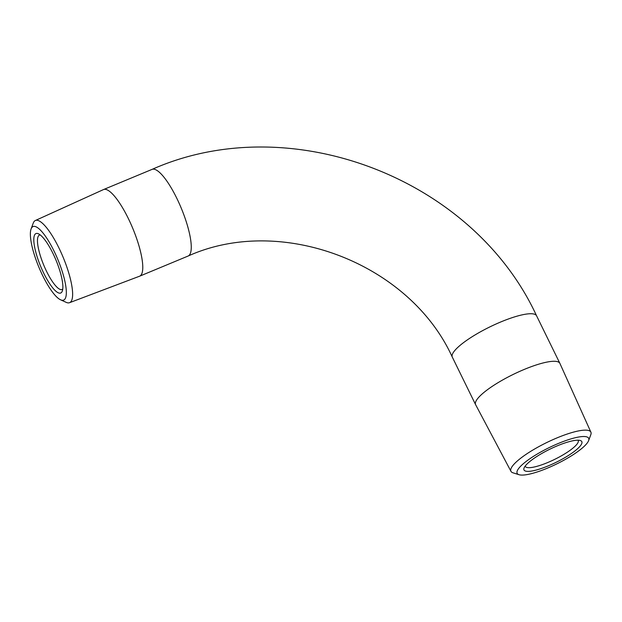 <?xml version="1.0" encoding="UTF-8"?>
<svg xmlns="http://www.w3.org/2000/svg" width="622" height="622" viewBox="0 0 622 622"><rect width="100%" height="100%" fill="white"/><g stroke="black" fill="none" stroke-linecap="round" stroke-linejoin="round"><path stroke-width="0.93" d="M52.886 253.278A32.196 8.273 67.4 0 1 62.286 291.119A32.196 8.273 67.4 0 1 43.804 273.338A32.196 8.273 67.4 0 1 38.463 233.81A32.196 8.273 67.4 0 1 52.886 253.278M40.259 234.937A29.467 7.573 -112.6 0 0 39.466 235.085A29.467 7.573 -112.6 0 0 46.619 271.48A29.467 7.573 -112.6 0 0 62.083 289.502A29.467 7.573 -112.6 0 0 62.752 289.059M524.183 467.736A32.196 7.27 -26.1 0 1 550.19 449.037A32.196 7.27 -26.1 0 1 580.295 440.508A32.196 7.27 -26.1 0 1 581.64 443.859A32.196 7.27 -26.1 0 1 548.845 465.629A32.196 7.27 -26.1 0 1 524.043 468.063A32.196 7.27 -26.1 0 1 524.183 467.736M525.178 466.111A29.467 6.648 153.9 0 0 525.279 466.376A29.467 6.648 153.9 0 0 547.585 462.589A29.467 6.648 153.9 0 0 578.04 442.483A29.467 6.648 153.9 0 0 578.203 440.446A29.467 6.648 153.9 0 0 578.056 440.205M588.606 440.633L590.807 434.739A44.512 10.045 153.9 0 0 590.9 432.181L559.909 363.427A46.93 10.59 153.9 0 0 559.878 363.357A46.93 10.59 153.9 0 0 524.362 369.382A46.93 10.59 153.9 0 0 475.597 404.65A46.93 10.59 153.9 0 0 475.636 404.712L510.965 471.336A44.512 10.045 153.9 0 0 513.041 472.829L519.043 474.71A39.816 8.988 153.9 0 0 547.29 468.203A39.816 8.988 153.9 0 0 588.606 440.633A39.816 8.988 153.9 0 0 558.525 443.393A39.816 8.988 153.9 0 0 519.043 474.71M590.9 432.181A44.512 10.045 153.9 0 0 557.18 437.826A44.512 10.045 153.9 0 0 510.965 471.336M31.1 228.912L33.254 223.111A44.512 11.437 67.4 0 1 35.361 220.507L103.477 189.578A46.93 12.059 67.4 0 1 103.571 189.539A46.93 12.059 67.4 0 1 128.202 218.252A46.93 12.059 67.4 0 1 139.592 276.207A46.93 12.059 67.4 0 1 139.499 276.238L69.524 302.704A44.512 11.437 67.4 0 1 66.189 302.354L60.559 299.796A39.816 10.232 67.4 0 1 42.724 275.717A39.816 10.232 67.4 0 1 31.1 228.912A39.816 10.232 67.4 0 1 53.959 250.907A39.816 10.232 67.4 0 1 60.559 299.796M35.361 220.507A44.512 11.437 67.4 0 1 58.81 247.704A44.512 11.437 67.4 0 1 69.524 302.704M452.567 353.864A46.93 10.59 153.9 0 0 452.303 357.106C409.564 262.997 281.043 214.069 188.093 256.046A46.93 12.059 67.4 0 0 190.192 253.768A46.93 12.059 67.4 0 0 176.702 198.091A46.93 12.059 67.4 0 0 152.071 169.378C290.171 108.08 473.031 177.876 536.584 315.813A46.93 10.59 153.9 0 0 501.068 321.838A46.93 10.59 153.9 0 0 452.567 353.864M475.597 404.65L452.303 357.106M103.571 189.539L152.071 169.378M139.592 276.207L188.093 256.046M559.878 363.357L536.584 315.813"/></g></svg>
